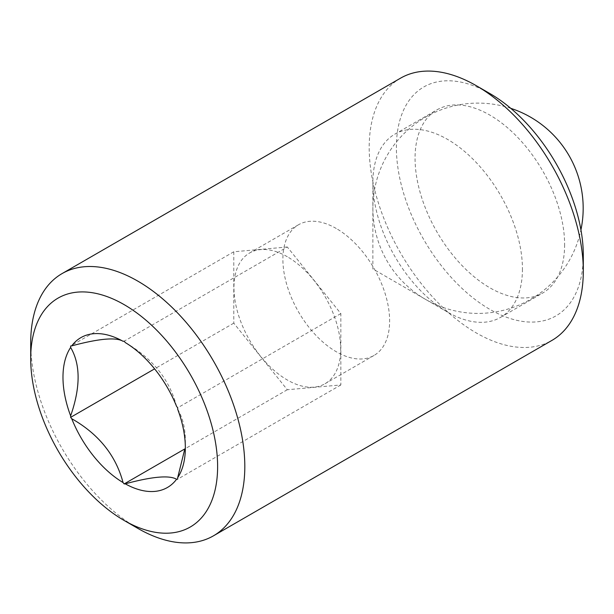 <?xml version="1.0" encoding="UTF-8"?>
<svg xmlns="http://www.w3.org/2000/svg" width="614" height="614" viewBox="0 0 614 614"><rect width="100%" height="100%" fill="white"/><g stroke="black" fill="none" stroke-linecap="round" stroke-linejoin="round"><path stroke-width="0.46" stroke-dasharray="3.07 2.3" d="M287.314 256.744A75.468 43.571 -120 0 0 249.576 253.006A75.468 43.571 -120 0 0 238.009 313.485A75.468 43.571 -120 0 0 287.314 379.989A75.468 43.571 -120 0 0 325.044 383.727A75.468 43.571 -120 0 0 336.618 323.248A75.468 43.571 -120 0 0 287.314 256.744M336.257 228.485A75.468 43.571 -120 0 0 298.527 224.747A75.468 43.571 -120 0 0 286.953 285.226A75.468 43.571 -120 0 0 336.257 351.73A75.468 43.571 -120 0 0 373.995 355.468A75.468 43.571 -120 0 0 385.561 294.989A75.468 43.571 -120 0 0 336.257 228.485M177.684 409.246C182.465 417.198 185.021 427.137 185.344 439.048L185.344 447.882M583.3 255.393A132.171 76.313 60 0 1 489.842 309.356A132.171 76.313 60 0 1 396.383 147.483A132.171 76.313 60 0 1 489.842 93.52M400.543 78.17A151.397 87.411 -120 0 0 369.191 147.483A151.397 87.411 -120 0 0 435.272 299.839A151.397 87.411 -120 0 0 551.94 340.402M522.437 268.963A105.754 61.055 60 0 1 500.533 317.377A105.754 61.055 60 0 1 447.652 312.142A105.754 61.055 60 0 1 372.875 182.619A105.754 61.055 60 0 1 394.779 134.205A105.754 61.055 60 0 1 476.272 162.541A105.754 61.055 60 0 1 522.437 268.963M447.652 312.142L372.875 268.963L372.875 182.619M564.619 244.61A105.754 61.055 60 0 1 542.715 293.024A105.754 61.055 60 0 1 461.221 264.688A105.754 61.055 60 0 1 415.064 158.266A105.754 61.055 60 0 1 436.961 109.852A105.754 61.055 60 0 1 518.454 138.188A105.754 61.055 60 0 1 564.619 244.61M137.751 528.332A151.397 87.411 60 0 1 30.7 342.904M176.586 406.407C169.594 379.529 152.479 358.246 125.264 342.558M287.314 246.997L233.788 251.778L233.788 323.148L287.314 389.736L340.839 384.955L340.839 313.585L287.314 246.997L124.158 341.192M340.839 313.585L177.684 407.78M340.839 384.955L177.684 479.15M287.314 389.736L184.691 448.987M233.788 323.148L154.605 368.861M233.788 251.778L70.633 345.974M298.527 224.747L249.576 253.006M500.533 317.377L542.715 293.024M394.779 134.205L436.961 109.852M373.995 355.468L325.044 383.727M510.748 108.325A105.155 105.155 0 0 0 425.456 299.325A105.155 105.155 0 0 0 580.928 229.889"/><path stroke-width="0.92" d="M185.344 447.882A86.528 49.957 -120 0 0 177.684 409.246L177.684 407.78L176.586 406.407A86.528 49.957 -120 0 0 125.264 342.558L124.158 341.192L123.061 341.292A86.528 49.957 -120 0 0 71.731 345.874L70.633 345.974L70.633 347.44A86.528 49.957 -120 0 0 70.633 415.878L70.633 417.343L71.731 418.717A86.528 49.957 -120 0 0 123.061 482.566L124.158 483.932L125.264 483.832A86.528 49.957 -120 0 0 176.586 479.25L177.684 479.15L177.684 477.684A86.528 49.957 -120 0 0 185.344 447.882M476.249 85.668L489.842 93.52A132.171 76.313 60 0 1 583.3 255.393L583.3 271.096A151.397 87.411 -120 0 0 476.249 85.668A151.397 87.411 -120 0 0 400.543 78.17L62.06 273.598A151.397 87.411 60 0 1 178.728 314.161A151.397 87.411 60 0 1 244.809 466.517A151.397 87.411 60 0 1 213.457 535.83A151.397 87.411 60 0 1 137.751 528.332L124.158 520.48A132.171 76.313 -120 0 0 217.617 466.517A132.171 76.313 -120 0 0 124.158 304.644A132.171 76.313 -120 0 0 30.7 358.607L30.7 342.904A151.397 87.411 60 0 1 62.06 273.598M30.7 358.607A132.171 76.313 -120 0 0 124.158 520.48M213.457 535.83L551.94 340.402A151.397 87.411 -120 0 0 583.3 271.096M177.684 477.684L184.568 449.932M125.264 483.832C152.218 476.556 169.334 475.029 176.586 479.25M184.691 448.987L124.158 483.932M71.731 418.717C98.693 434.067 115.8 455.35 123.061 482.566M154.605 368.861L70.633 417.343M70.633 347.44C80.595 364.493 80.595 387.304 70.633 415.878M123.061 341.292C116.061 337.04 98.954 338.567 71.731 345.874M580.928 229.889A105.155 105.155 0 0 0 510.748 108.325"/></g></svg>
